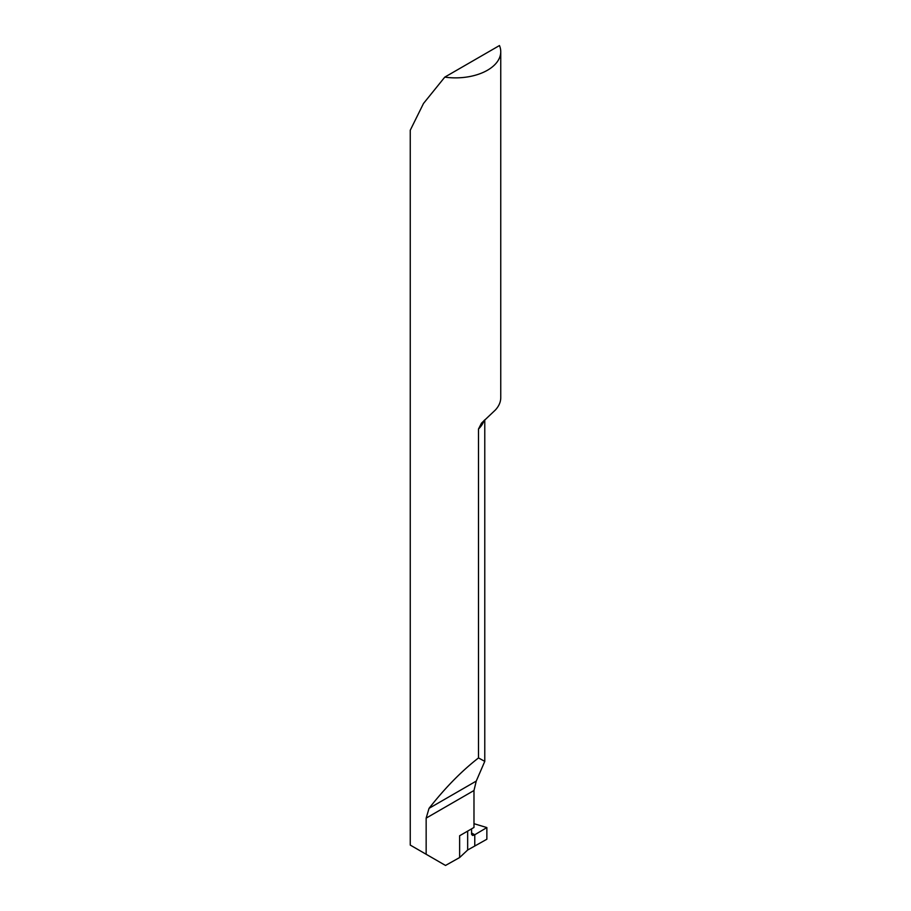 <?xml version="1.0" encoding="UTF-8"?>
<svg xmlns="http://www.w3.org/2000/svg" width="911" height="911" viewBox="0 0 911 911"><rect width="100%" height="100%" fill="white"/><g stroke="black" fill="none" stroke-linecap="round" stroke-linejoin="round"><path stroke-width="1.37" d="M444.784 77.128L499.467 45.55A45.254 26.134 0 0 1 500.754 51.733L500.754 397.651A45.254 26.134 0 0 1 495.379 409.996L481.475 423.159L478.503 429.024L478.503 757.929C461.57 771.082 445.092 787.878 429.047 808.342L426.154 818.124L426.154 854.267L410.246 845.078L410.246 130.25L423.501 103.467L444.784 77.128A45.254 26.134 0 0 0 500.754 51.733M471.522 828.885L471.67 834.578L472.729 835.489L474.768 834.761L471.522 833.007L474.768 834.761L474.768 846.023L467.662 850.009L459.634 857.536L459.634 835.751L473.982 827.461L473.982 790.509L476.248 781.091L484.777 761.368L478.503 757.929M459.634 857.536L445.525 865.45L426.154 854.267M471.534 833.85L474.119 835.136M467.662 850.009L467.662 831.117M486.861 827.575L474.768 834.761L474.768 846.023L486.861 839.236L474.768 846.023L474.768 834.761L486.861 827.575L486.861 839.236L486.861 827.575L473.982 823.692M484.014 420.529A45.254 26.134 180 0 1 478.503 429.024M473.982 790.509L426.154 818.124M476.248 781.091L429.047 808.342M484.777 761.368L484.777 419.812"/></g></svg>
